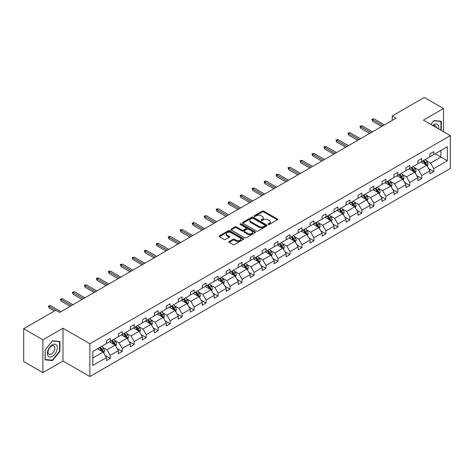 <?xml version="1.0" encoding="UTF-8"?>
<svg xmlns="http://www.w3.org/2000/svg" width="474" height="474" viewBox="0 0 474 474"><rect width="100%" height="100%" fill="white"/><g stroke="black" fill="none" stroke-linecap="round" stroke-linejoin="round"><path stroke-width="0.71" d="M268.26 224.451A0.747 0.433 0 0 0 269.315 224.451L277.326 219.829A1.067 0.616 0 0 0 277.64 219.391A1.067 0.616 0 0 0 277.326 218.958L263.757 211.126A1.067 0.616 0 0 0 262.246 211.126L254.242 215.747A0.747 0.433 0 0 0 254.023 216.055A0.747 0.433 0 0 0 254.242 216.357A0.747 0.433 0 0 0 255.296 216.357L256.333 215.759A3.413 1.967 0 0 1 261.156 215.759L262.288 216.411A3.413 1.967 0 0 1 263.283 217.803A3.413 1.967 0 0 1 262.288 219.195L261.251 219.794A0.747 0.433 0 0 0 261.032 220.102A0.747 0.433 0 0 0 261.251 220.404A0.747 0.433 0 0 0 262.306 220.404L263.343 219.806A3.413 1.967 0 0 1 268.166 219.806L269.297 220.457A3.413 1.967 0 0 1 270.298 221.85A3.413 1.967 0 0 1 269.297 223.242L268.26 223.847A0.747 0.433 0 0 0 268.041 224.149A0.747 0.433 0 0 0 268.26 224.451L268.26 223.847M229.155 241.503A1.067 0.616 0 0 0 228.841 241.941A1.067 0.616 0 0 0 229.155 242.374L232.959 244.572A1.067 0.616 0 0 0 234.47 244.572L243.363 239.435A1.067 0.616 0 0 0 243.677 239.003A1.067 0.616 0 0 0 243.363 238.564L229.795 230.731A1.067 0.616 0 0 0 228.284 230.731L219.391 235.868A1.067 0.616 0 0 0 219.077 236.301A1.067 0.616 0 0 0 219.391 236.739L223.989 239.394A1.067 0.616 0 0 0 225.5 239.394L229.303 237.196A1.067 0.616 0 0 0 229.617 236.757A1.067 0.616 0 0 0 229.303 236.325L227.022 235.009A2.85 1.647 0 0 1 226.187 233.842A2.85 1.647 0 0 1 227.953 232.319A2.85 1.647 0 0 1 231.057 232.681L239.992 237.835A2.85 1.647 0 0 1 240.828 239.003A2.85 1.647 0 0 1 239.068 240.519A2.85 1.647 0 0 1 235.957 240.164L234.47 239.305A1.067 0.616 0 0 0 232.959 239.305L229.155 241.503L229.155 242.374M62.983 328.221L42.903 339.817L23.7 328.731L23.7 361.544L42.903 372.629L62.983 361.034L89.864 376.552L89.864 343.739L62.983 328.221L62.983 361.034M443.504 131.725L443.504 108.528L423.418 120.129L450.3 135.647L89.864 343.739M443.504 108.528L424.301 97.448L392.235 115.958L392.235 120.39M23.7 328.731L55.766 310.221L59.605 312.437L396.08 118.174L392.235 115.958M256.404 231.034A1.067 0.616 0 0 0 257.915 231.034L266.809 225.902A1.067 0.616 0 0 0 267.123 225.464A1.067 0.616 0 0 0 266.809 225.032L253.24 217.193A1.067 0.616 0 0 0 251.73 217.193L242.836 222.33A1.067 0.616 0 0 0 242.522 222.768A1.067 0.616 0 0 0 242.836 223.201L256.404 231.034M240.531 224.617A0.747 0.433 0 0 1 241.29 224.717L241.29 223.835L255.089 231.798A1.067 0.616 0 0 1 255.397 232.23A1.067 0.616 0 0 1 255.089 232.669L246.19 237.806A1.067 0.616 0 0 1 244.685 237.806L231.116 229.967L231.116 229.102A1.067 0.616 0 0 0 230.802 229.535A1.067 0.616 0 0 0 231.116 229.967M231.116 229.102L234.92 226.904A1.067 0.616 0 0 1 236.431 226.904L241.93 230.08A1.067 0.616 0 0 0 243.44 230.08L245.965 228.622A1.067 0.616 0 0 0 246.279 228.184A1.067 0.616 0 0 0 245.965 227.751L240.235 224.445A0.747 0.433 0 0 1 240.016 224.137A0.747 0.433 0 0 1 240.478 223.74A0.747 0.433 0 0 1 241.29 223.835M42.903 339.817L42.903 372.629M92.821 351.435L106.419 343.585L106.419 340.616L110.258 338.4L110.258 341.369L118.399 336.67L118.399 333.696L122.239 331.48L122.239 334.454L130.38 329.75L130.38 326.782L134.219 324.566L134.219 327.534L142.36 322.835L142.36 319.861L146.199 317.645L146.199 320.62L154.34 315.915L154.34 312.947L158.18 310.731L158.18 313.699L166.321 309.001L166.321 306.026L170.16 303.81L170.16 306.785L178.301 302.08L178.301 299.112L182.146 296.896L182.146 299.864L190.287 295.166L190.287 292.191L194.127 289.975L194.127 292.95L202.268 288.245L202.268 285.277L206.107 283.061L206.107 286.029L214.248 281.331L214.248 278.357L218.087 276.141L218.087 279.115L226.228 274.41L226.228 271.442L230.068 269.226L230.068 272.195L238.209 267.496L238.209 264.528L242.048 262.306L242.048 265.28L250.189 260.576L250.189 257.607L254.028 255.391L254.028 258.36L262.169 253.661L262.169 250.693L266.015 248.471L266.015 251.445L274.156 246.747L274.156 243.772L277.995 241.556L277.995 244.525L286.136 239.826L286.136 236.858L289.975 234.636L289.975 237.61L298.116 232.912L298.116 229.937L301.956 227.721L301.956 230.69L310.097 225.991L310.097 223.023L313.936 220.807L313.936 223.775L322.077 219.077L322.077 216.103L325.916 213.887L325.916 216.855L334.057 212.156L334.057 209.188L337.897 206.972L337.897 209.941L346.038 205.242L346.038 202.268L349.883 200.052L349.883 203.026L358.024 198.322L358.024 195.353L361.863 193.137L361.863 196.106L370.004 191.407L370.004 188.433L373.844 186.217L373.844 189.191L381.985 184.487L381.985 181.518L385.824 179.302L385.824 182.271L393.965 177.572L393.965 174.598L397.805 172.382L397.805 175.356L405.945 170.652L405.945 167.683L409.785 165.467L409.785 168.436L417.926 163.737L417.926 160.763L421.765 158.547L421.765 161.521L429.906 156.817L429.906 153.849L433.751 151.633L433.751 154.601L447.343 146.756L447.343 160.763L433.751 168.614L433.751 171.588L429.906 173.804L429.906 170.83L421.765 175.534L421.765 178.502L417.926 180.718L417.926 177.75L409.785 182.449L409.785 185.417L405.945 187.639L405.945 184.664L397.805 189.369L397.805 192.337L393.965 194.553L393.965 191.585L385.824 196.283L385.824 199.252L381.985 201.474L381.985 198.499L373.844 203.198L373.844 206.172L370.004 208.388L370.004 205.42L361.863 210.118L361.863 213.087L358.024 215.309L358.024 212.334L349.883 217.033L349.883 220.007L346.038 222.223L346.038 219.255L337.897 223.953L337.897 226.922L334.057 229.143L334.057 226.169L325.916 230.868L325.916 233.842L322.077 236.058L322.077 233.089L313.936 237.788L313.936 240.756L310.097 242.972L310.097 240.004L301.956 244.703L301.956 247.677L298.116 249.893L298.116 246.924L289.975 251.623L289.975 254.591L286.136 256.807L286.136 253.839L277.995 258.537L277.995 261.512L274.156 263.728L274.156 260.753L266.015 265.458L266.015 268.426L262.169 270.642L262.169 267.674L254.028 272.372L254.028 275.347L250.189 277.563L250.189 274.588L242.048 279.293L242.048 282.261L238.209 284.477L238.209 281.509L230.068 286.207L230.068 289.181L226.228 291.397L226.228 288.423L218.087 293.128L218.087 296.096L214.248 298.312L214.248 295.343L206.107 300.042L206.107 303.016L202.268 305.232L202.268 302.258L194.127 306.962L194.127 309.931L190.287 312.147L190.287 309.178L182.146 313.877L182.146 316.845L178.301 319.067L178.301 316.093L170.16 320.797L170.16 323.766L166.321 325.982L166.321 323.013L158.18 327.712L158.18 330.68L154.34 332.902L154.34 329.928L146.199 334.626L146.199 337.601L142.36 339.817L142.36 336.848L134.219 341.547L134.219 344.515L130.38 346.737L130.38 343.763L122.239 348.461L122.239 351.435L118.399 353.651L118.399 350.683L110.258 355.382L110.258 358.35L106.419 360.572L106.419 357.597L92.821 365.448L92.821 351.435M89.864 376.552L450.3 168.46L450.3 135.647M109.488 341.813L115.17 345.096L107.029 349.794L102.585 347.229M107.029 349.794L110.258 355.382M115.17 345.096L118.399 350.683M106.419 342.874L107.029 343.229L110.258 341.369M121.468 334.893L127.151 338.175L119.01 342.874L114.566 340.308M119.01 342.874L122.239 348.461M127.151 338.175L130.38 343.763M118.399 335.959L119.01 336.315L122.239 334.454M133.449 327.978L139.137 331.261L130.996 335.959L126.546 333.394M130.996 335.959L134.219 341.547M139.137 331.261L142.36 336.848M130.38 329.045L130.996 329.394L134.219 327.534M145.429 321.058L151.117 324.34L142.976 329.045L138.527 326.473M142.976 329.045L146.199 334.626M151.117 324.34L154.34 329.928M142.36 322.124L142.976 322.48L146.199 320.62M157.415 314.144L163.097 317.426L154.957 322.124L150.513 319.559M154.957 322.124L158.18 327.712M163.097 317.426L166.321 323.013M154.34 315.21L154.957 315.56L158.18 313.699M169.396 307.223L175.078 310.506L166.937 315.21L162.493 312.639M166.937 315.21L170.16 320.797M175.078 310.506L178.301 316.093M166.321 308.29L166.937 308.645L170.16 306.785M181.376 300.309L187.058 303.591L178.917 308.29L174.473 305.724M178.917 308.29L182.146 313.877M187.058 303.591L190.287 309.178M178.301 301.375L178.917 301.725L182.146 299.864M193.356 293.394L199.039 296.671L190.898 301.375L186.454 298.804M190.898 301.375L194.127 306.962M199.039 296.671L202.268 302.258M190.287 294.455L190.898 294.81L194.127 292.95M205.337 286.474L211.019 289.756L202.878 294.455L198.434 291.889M202.878 294.455L206.107 300.042M211.019 289.756L214.248 295.343M202.268 287.54L202.878 287.896L206.107 286.029M217.317 279.559L223.005 282.836L214.864 287.54L210.415 284.975M214.864 287.54L218.087 293.128M223.005 282.836L226.228 288.423M214.248 280.62L214.864 280.975L218.087 279.115M229.298 272.639L234.986 275.921L226.845 280.62L222.395 278.054M226.845 280.62L230.068 286.207M234.986 275.921L238.209 281.509M226.228 273.705L226.845 274.061L230.068 272.195M241.284 265.724L246.966 269.001L238.825 273.705L234.381 271.14M238.825 273.705L242.048 279.293M246.966 269.001L250.189 274.588M238.209 266.785L238.825 267.14L242.048 265.28M253.264 258.804L258.946 262.086L250.805 266.785L246.362 264.219M250.805 266.785L254.028 272.372M258.946 262.086L262.169 267.674M250.189 259.871L250.805 260.226L254.028 258.36M265.244 251.89L270.927 255.166L262.786 259.871L258.342 257.305M262.786 259.871L266.015 265.458M270.927 255.166L274.156 260.753M262.169 252.95L262.786 253.306L266.015 251.445M277.225 244.969L282.907 248.252L274.766 252.95L270.322 250.385M274.766 252.95L277.995 258.537M282.907 248.252L286.136 253.839M274.156 246.036L274.766 246.391L277.995 244.525M289.205 238.055L294.887 241.337L286.746 246.036L282.303 243.47M286.746 246.036L289.975 251.623M294.887 241.337L298.116 246.924M286.136 239.115L286.746 239.471L289.975 237.61M301.186 231.134L306.874 234.417L298.733 239.115L294.283 236.55M298.733 239.115L301.956 244.703M306.874 234.417L310.097 240.004M298.116 232.201L298.733 232.556L301.956 230.69M313.172 224.22L318.854 227.502L310.713 232.201L306.263 229.635M310.713 232.201L313.936 237.788M318.854 227.502L322.077 233.089M310.097 225.28L310.713 225.636L313.936 223.775M325.152 217.299L330.834 220.582L322.693 225.28L318.25 222.715M322.693 225.28L325.916 230.868M330.834 220.582L334.057 226.169M322.077 218.366L322.693 218.721L325.916 216.855M337.132 210.385L342.815 213.667L334.674 218.366L330.23 215.8M334.674 218.366L337.897 223.953M342.815 213.667L346.038 219.255M334.057 211.445L334.674 211.801L337.897 209.941M349.113 203.464L354.795 206.747L346.654 211.445L342.21 208.88M346.654 211.445L349.883 217.033M354.795 206.747L358.024 212.334M346.038 204.531L346.654 204.887L349.883 203.026M361.093 196.55L366.775 199.832L358.634 204.531L354.191 201.965M358.634 204.531L361.863 210.118M366.775 199.832L370.004 205.42M358.024 197.611L358.634 197.966L361.863 196.106M373.074 189.63L378.756 192.912L370.615 197.617L366.171 195.045M370.615 197.617L373.844 203.198M378.756 192.912L381.985 198.499M370.004 190.696L370.615 191.052L373.844 189.191M385.054 182.715L390.742 185.998L382.601 190.696L378.151 188.131M382.601 190.696L385.824 196.283M390.742 185.998L393.965 191.585M381.985 183.782L382.601 184.131L385.824 182.271M397.04 175.795L402.722 179.077L394.581 183.782L390.132 181.21M394.581 183.782L397.805 189.369M402.722 179.077L405.945 184.664M393.965 176.861L394.581 177.217L397.805 175.356M409.021 168.88L414.703 172.163L406.562 176.861L402.118 174.296M406.562 176.861L409.785 182.449M414.703 172.163L417.926 177.75M405.945 169.947L406.562 170.296L409.785 168.436M421.001 161.966L426.683 165.242L418.542 169.947L414.098 167.375M418.542 169.947L421.765 175.534M426.683 165.242L429.906 170.83M417.926 163.026L418.542 163.382L421.765 161.521M435.209 153.76L440.891 157.042L430.522 163.026L426.079 160.461M430.522 163.026L433.751 168.614M447.343 160.763L440.891 157.042L440.891 150.477L447.343 146.756M429.906 156.112L430.522 156.467L433.751 154.601M92.821 357.994L103.19 352.01L97.508 348.728M103.19 352.01L106.419 357.597M428.644 168.637L433.751 171.588M416.658 175.552L421.765 178.502M404.678 182.472L409.785 185.417M392.697 189.387L397.805 192.337M380.717 196.307L385.824 199.252M368.736 203.222L373.844 206.172M356.756 210.142L361.863 213.087M344.776 217.056L349.883 220.007M332.789 223.977L337.897 226.922M320.809 230.891L325.916 233.842M308.829 237.812L313.936 240.756M296.848 244.726L301.956 247.677M284.868 251.647L289.975 254.591M272.888 258.561L277.995 261.512M260.907 265.481L266.015 268.426M248.921 272.396L254.028 275.347M236.941 279.31L242.048 282.261M224.96 286.231L230.068 289.181M212.98 293.145L218.087 296.096M201 300.066L206.107 303.016M189.019 306.98L194.127 309.931M177.039 313.901L182.146 316.845M165.053 320.815L170.16 323.766M153.072 327.735L158.18 330.68M141.092 334.65L146.199 337.601M129.112 341.57L134.219 344.515M117.131 348.485L122.239 351.435M105.151 355.405L110.258 358.35M441.312 130.457L441.312 121.261L433.906 120.597L430.836 124.407M59.914 351.341L59.914 341.464L52.501 340.8L45.089 350.019L45.089 359.902L52.501 360.56L59.914 351.341L59.528 351.121M268.557 224.558L269.297 224.131A3.413 1.967 0 0 0 270.298 222.739L270.298 221.85M263.283 217.803L263.283 218.692A3.413 1.967 0 0 1 262.288 220.084L261.547 220.511M277.314 219.835L263.757 212.008A1.067 0.616 0 0 0 262.246 212.008L254.538 216.464M266.797 225.908L253.24 218.081A1.067 0.616 0 0 0 251.73 218.081L242.854 223.213M264.925 225.772A0.747 0.433 0 0 0 265.144 225.464A0.747 0.433 0 0 0 264.925 225.162L253.015 218.283A0.747 0.433 0 0 0 251.961 218.283L250.864 218.917A3.413 1.967 0 0 0 249.869 220.309A3.413 1.967 0 0 0 250.864 221.702L259.005 226.4A3.413 1.967 0 0 0 263.834 226.4L264.925 225.772L264.925 226.655A0.747 0.433 0 0 0 265.144 226.353L265.144 225.464M249.869 220.309L249.869 221.192A3.413 1.967 0 0 0 250.864 222.584L250.864 221.702M264.925 226.655L263.834 227.289A3.413 1.967 0 0 1 259.005 227.289L250.864 222.584M231.128 229.979L234.92 227.787L234.92 226.904M246.279 228.184L246.279 229.072A1.067 0.616 0 0 1 245.965 229.505L243.44 230.962A1.067 0.616 0 0 1 241.93 230.962L236.431 227.787A1.067 0.616 0 0 0 234.92 227.787M241.29 224.717L255.071 232.675M247.641 233.374A2.85 1.647 0 0 0 250.752 233.729A2.85 1.647 0 0 0 252.512 232.213A2.85 1.647 0 0 0 251.676 231.045L248.53 229.232A1.067 0.616 0 0 0 247.019 229.232L244.495 230.69A1.067 0.616 0 0 0 244.181 231.122A1.067 0.616 0 0 0 244.495 231.561L247.641 233.374L247.641 234.263A2.85 1.647 0 0 0 250.752 234.618A2.85 1.647 0 0 0 252.512 233.095L252.512 232.213M244.181 231.122L244.181 232.011A1.067 0.616 0 0 0 244.495 232.444L244.495 231.561M247.641 234.263L244.495 232.444M240.828 239.003L240.828 239.885A2.85 1.647 0 0 1 239.068 241.408A2.85 1.647 0 0 1 235.957 241.053L234.47 240.194A1.067 0.616 0 0 0 232.959 240.194L229.167 242.38M226.187 233.842L226.187 234.731A2.85 1.647 0 0 0 227.022 235.892L227.022 235.009M229.303 236.325L229.303 237.196L227.022 235.892M243.352 239.447L229.795 231.62A1.067 0.616 0 0 0 228.284 231.62L219.403 236.745L219.391 235.868M51.719 360.11L52.501 360.56M427.27 166.256L427.975 164.217A2.88 1.659 -120 0 0 427.056 161.764L425.332 159.465M422.239 162.677L421.493 161.681M426.256 164.999L426.416 164.336A2.88 1.659 -120 0 0 425.593 162.606L423.869 160.307M423.152 160.722L425.048 163.257A1.463 0.847 60 0 1 425.314 163.702L426.416 164.336M422.95 160.84L424.674 163.139A2.88 1.659 60 0 1 425.391 164.496M383.057 125.693L372.6 119.649L372.6 121.249L371.906 119.252L372.6 119.649L373.98 118.856L384.444 124.893M372.6 121.249L381.677 126.487M371.906 119.252L373.98 118.856M415.283 173.17L415.994 171.132A2.88 1.659 -120 0 0 415.076 168.679L413.352 166.38M410.259 169.597L409.506 168.596M414.276 171.914L414.436 171.256A2.88 1.659 -120 0 0 413.612 169.526L411.888 167.221M411.171 167.636L413.067 170.172A1.463 0.847 60 0 1 413.334 170.616L414.436 171.256M410.97 167.755L412.694 170.053A2.88 1.659 60 0 1 413.411 171.416M403.303 180.09L404.008 178.052A2.88 1.659 -120 0 0 403.09 175.599L401.365 173.294M398.273 176.512L397.526 175.516M402.296 178.834L402.456 178.171A2.88 1.659 -120 0 0 401.632 176.441L399.908 174.142M399.185 174.556L401.087 177.086A1.463 0.847 60 0 1 401.354 177.537L402.456 178.171M398.99 174.669L400.714 176.974A2.88 1.659 60 0 1 401.431 178.331M371.077 132.607L360.619 126.57L360.619 128.164L359.926 126.173L360.619 126.57L362 125.77L372.463 131.813M360.619 128.164L369.696 133.407M359.926 126.173L362 125.77M359.096 139.528L348.639 133.484L348.639 135.084L347.946 133.087L348.639 133.484L350.019 132.69L360.477 138.728M348.639 135.084L357.716 140.322M347.946 133.087L350.019 132.69M438.61 128.898A7.063 4.076 120 0 0 432.614 125.432M436.24 127.53A4.835 2.791 120 0 0 435.256 125.681A4.835 2.791 120 0 0 433.165 125.752M430.854 124.419L433.751 120.817L440.933 121.457L440.933 130.237M440.453 121.184L440.933 121.457M56.673 350.979A7.063 4.076 120 0 0 54.842 344.16A7.063 4.076 120 0 0 48.022 350.203A7.063 4.076 120 0 0 49.853 357.023A7.063 4.076 120 0 0 56.673 350.979M54.397 350.333A4.835 2.791 120 0 0 53.852 345.884A4.835 2.791 120 0 0 48.478 349.8A4.835 2.791 120 0 0 49.023 354.256A4.835 2.791 120 0 0 54.397 350.333M45.166 359.523L45.166 349.948L52.347 341.019L59.528 341.659L59.528 351.234L52.347 360.169L45.089 359.482M59.054 341.387L59.528 341.659M391.323 187.005L392.028 184.967A2.88 1.659 -120 0 0 391.109 182.514L389.385 180.215M386.292 183.432L385.546 182.431M390.315 185.749L390.475 185.091A2.88 1.659 -120 0 0 389.652 183.361L387.928 181.056M387.205 181.471L389.107 184.007A1.463 0.847 60 0 1 389.373 184.451L390.475 185.091M387.003 181.589L388.727 183.888A2.88 1.659 60 0 1 389.45 185.251M347.116 146.442L336.653 140.405L336.653 141.999L335.965 140.008L336.653 140.405L338.039 139.605L348.497 145.642M336.653 141.999L345.736 147.242M335.965 140.008L338.039 139.605M379.342 193.925L380.047 191.887A2.88 1.659 -120 0 0 379.129 189.434L377.405 187.129M374.312 190.347L373.565 189.351M378.335 192.669L378.495 192.006A2.88 1.659 -120 0 0 377.671 190.275L375.947 187.977M375.224 188.391L377.12 190.921A1.463 0.847 60 0 1 377.387 191.372L378.495 192.006M375.023 188.504L376.747 190.809A2.88 1.659 60 0 1 377.464 192.166M335.136 153.363L324.672 147.319L324.672 148.919L323.985 146.922L324.672 147.319L326.059 146.525L336.516 152.563M324.672 148.919L333.749 154.157M323.985 146.922L326.059 146.525M367.362 200.84L368.067 198.802A2.88 1.659 -120 0 0 367.149 196.349L365.424 194.05M362.332 197.267L361.585 196.266M366.355 199.584L366.515 198.926A2.88 1.659 -120 0 0 365.691 197.196L363.967 194.891M363.244 195.306L365.14 197.842A1.463 0.847 60 0 1 365.407 198.286L366.515 198.926M363.043 195.424L364.767 197.723A2.88 1.659 60 0 1 365.484 199.086M323.155 160.277L312.692 154.24L312.692 155.833L311.999 153.837L312.692 154.24L314.072 153.44L324.536 159.477M312.692 155.833L321.769 161.077M311.999 153.837L314.072 153.44M355.382 207.76L356.087 205.722A2.88 1.659 -120 0 0 355.168 203.269L353.444 200.964M350.351 204.181L349.605 203.186M354.368 206.504L354.534 205.84A2.88 1.659 -120 0 0 353.711 204.11L351.986 201.811M351.264 202.226L353.16 204.756A1.463 0.847 60 0 1 353.426 205.206L354.534 205.84M351.062 202.339L352.786 204.644A2.88 1.659 60 0 1 353.503 206M311.169 167.198L300.712 161.154L300.712 162.754L300.018 160.757L300.712 161.154L302.092 160.36L312.556 166.398M300.712 162.754L309.789 167.992M300.018 160.757L302.092 160.36M343.401 214.675L344.106 212.636A2.88 1.659 -120 0 0 343.188 210.183L341.464 207.885M338.371 211.096L337.624 210.101M342.388 213.418L342.548 212.761A2.88 1.659 -120 0 0 341.724 211.031L340 208.726M339.283 209.141L341.179 211.677A1.463 0.847 60 0 1 341.446 212.121L342.548 212.761M339.082 209.259L340.806 211.558A2.88 1.659 60 0 1 341.523 212.921M299.189 174.112L288.731 168.074L288.731 169.668L288.038 167.672L288.731 168.074L290.112 167.275L300.575 173.312M288.731 169.668L297.808 174.912M288.038 167.672L290.112 167.275M331.415 221.595L332.126 219.551A2.88 1.659 -120 0 0 331.208 217.104L329.483 214.799M326.39 218.016L325.638 217.021M330.408 220.339L330.568 219.675A2.88 1.659 -120 0 0 329.744 217.945L328.02 215.646M327.303 216.061L329.199 218.591A1.463 0.847 60 0 1 329.466 219.041L330.568 219.675M327.101 216.174L328.826 218.478A2.88 1.659 60 0 1 329.543 219.835M287.208 181.032L276.751 174.989L276.751 176.589L276.058 174.592L276.751 174.989L278.131 174.195L288.595 180.233M276.751 176.589L285.828 181.826M276.058 174.592L278.131 174.195M319.435 228.509L320.14 226.471A2.88 1.659 -120 0 0 319.221 224.018L317.497 221.719M314.404 224.931L313.658 223.935M318.427 227.253L318.587 226.596A2.88 1.659 -120 0 0 317.764 224.86L316.039 222.561M315.317 222.976L317.219 225.511A1.463 0.847 60 0 1 317.485 225.956L318.587 226.596M315.121 223.094L316.845 225.393A2.88 1.659 60 0 1 317.562 226.756M307.454 235.43L308.159 233.386A2.88 1.659 -120 0 0 307.241 230.939L305.517 228.634M302.424 231.851L301.677 230.85M306.447 234.174L306.607 233.51A2.88 1.659 -120 0 0 305.783 231.78L304.059 229.475M303.336 229.896L305.238 232.426A1.463 0.847 60 0 1 305.505 232.87L306.607 233.51M303.135 230.008L304.859 232.313A2.88 1.659 60 0 1 305.582 233.67M295.474 242.344L296.179 240.306A2.88 1.659 -120 0 0 295.261 237.853L293.536 235.554M290.444 238.766L289.697 237.77M294.467 241.088L294.627 240.431A2.88 1.659 -120 0 0 293.803 238.695L292.079 236.396M291.356 236.81L293.252 239.346A1.463 0.847 60 0 1 293.519 239.791L294.627 240.431M291.154 236.929L292.879 239.228A2.88 1.659 60 0 1 293.596 240.591M283.493 249.265L284.199 247.221A2.88 1.659 -120 0 0 283.28 244.774L281.556 242.469M278.463 245.686L277.717 244.685M282.486 248.009L282.646 247.345A2.88 1.659 -120 0 0 281.823 245.615L280.098 243.31M279.376 243.731L281.272 246.261A1.463 0.847 60 0 1 281.538 246.705L282.646 247.345M279.174 243.843L280.898 246.148A2.88 1.659 60 0 1 281.615 247.505M271.513 256.179L272.218 254.141A2.88 1.659 -120 0 0 271.3 251.688L269.576 249.389M266.483 252.601L265.736 251.605M270.5 254.923L270.666 254.265A2.88 1.659 -120 0 0 269.842 252.529L268.118 250.231M267.395 250.645L269.291 253.181A1.463 0.847 60 0 1 269.558 253.626L270.666 254.265M267.194 250.764L268.918 253.063A2.88 1.659 60 0 1 269.635 254.425M259.533 263.1L260.238 261.056A2.88 1.659 -120 0 0 259.319 258.608L257.595 256.304M254.502 259.521L253.756 258.52M258.52 261.844L258.68 261.18A2.88 1.659 -120 0 0 257.856 259.45L256.132 257.145M255.415 257.566L257.311 260.096A1.463 0.847 60 0 1 257.578 260.54L258.68 261.18M255.213 257.678L256.938 259.983A2.88 1.659 60 0 1 257.655 261.34M247.547 270.014L248.258 267.976A2.88 1.659 -120 0 0 247.339 265.523L245.615 263.224M242.522 266.435L241.77 265.44M246.539 268.758L246.699 268.1A2.88 1.659 -120 0 0 245.876 266.364L244.151 264.065M243.435 264.48L245.331 267.016A1.463 0.847 60 0 1 245.597 267.46L246.699 268.1M243.233 264.599L244.957 266.898A2.88 1.659 60 0 1 245.674 268.26M235.566 276.935L236.271 274.89A2.88 1.659 -120 0 0 235.353 272.443L233.629 270.139M230.536 273.356L229.789 272.354M234.559 275.678L234.719 275.015A2.88 1.659 -120 0 0 233.895 273.285L232.171 270.98M231.448 271.401L233.35 273.931A1.463 0.847 60 0 1 233.617 274.375L234.719 275.015M231.253 271.513L232.977 273.818A2.88 1.659 60 0 1 233.694 275.175M223.586 283.849L224.291 281.811A2.88 1.659 -120 0 0 223.373 279.358L221.648 277.059M218.555 280.27L217.809 279.275M222.579 282.593L222.739 281.929A2.88 1.659 -120 0 0 221.915 280.199L220.191 277.9M219.468 278.315L221.37 280.851A1.463 0.847 60 0 1 221.636 281.295L222.739 281.929M219.266 278.434L220.991 280.732A2.88 1.659 60 0 1 221.708 282.089M211.605 290.769L212.311 288.725A2.88 1.659 -120 0 0 211.392 286.278L209.668 283.973M206.575 287.191L205.829 286.189M210.598 289.507L210.758 288.85A2.88 1.659 -120 0 0 209.935 287.12L208.21 284.815M207.488 285.235L209.384 287.765A1.463 0.847 60 0 1 209.65 288.21L210.758 288.85M207.286 285.348L209.01 287.653A2.88 1.659 60 0 1 209.727 289.01M275.228 187.947L264.77 181.909L264.77 183.503L264.077 181.506L264.77 181.909L266.151 181.109L276.609 187.147M264.77 183.503L273.848 188.747M264.077 181.506L266.151 181.109M263.248 194.861L252.784 188.824L252.784 190.424L252.097 188.427L252.784 188.824L254.171 188.024L264.628 194.067M252.784 190.424L261.867 195.661M252.097 188.427L254.171 188.024M251.267 201.782L240.804 195.744L240.804 197.338L240.117 195.341L240.804 195.744L242.19 194.944L252.648 200.982M240.804 197.338L249.881 202.582M240.117 195.341L242.19 194.944M239.287 208.696L228.823 202.659L228.823 204.258L228.13 202.262L228.823 202.659L230.204 201.859L240.668 207.902M228.823 204.258L237.901 209.496M228.13 202.262L230.204 201.859M227.301 215.617L216.843 209.579L216.843 211.173L216.15 209.176L216.843 209.579L218.224 208.779L228.687 214.817M216.843 211.173L225.92 216.417M216.15 209.176L218.224 208.779M215.32 222.531L204.863 216.494L204.863 218.093L204.17 216.097L204.863 216.494L206.243 215.694L216.707 221.737M204.863 218.093L213.94 223.331M204.17 216.097L206.243 215.694M203.34 229.452L192.882 223.414L192.882 225.008L192.189 223.011L192.882 223.414L194.263 222.614L204.727 228.652M192.882 225.008L201.96 230.251M192.189 223.011L194.263 222.614M191.36 236.366L180.902 230.328L180.902 231.922L180.209 229.931L180.902 230.328L182.283 229.529L192.74 235.572M180.902 231.922L189.979 237.166M180.209 229.931L182.283 229.529M179.379 243.286L168.916 237.249L168.916 238.843L168.229 236.846L168.916 237.249L170.302 236.449L180.76 242.487M168.916 238.843L177.999 244.086M168.229 236.846L170.302 236.449M167.399 250.201L156.935 244.163L156.935 245.757L156.248 243.766L156.935 244.163L158.322 243.363L168.78 249.407M156.935 245.757L166.013 251.001M156.248 243.766L158.322 243.363M199.625 297.684L200.33 295.646A2.88 1.659 -120 0 0 199.412 293.193L197.688 290.894M194.595 294.105L193.848 293.11M198.618 296.428L198.778 295.764A2.88 1.659 -120 0 0 197.954 294.034L196.23 291.735M195.507 292.15L197.403 294.686A1.463 0.847 60 0 1 197.67 295.13L198.778 295.764M195.306 292.268L197.03 294.567A2.88 1.659 60 0 1 197.747 295.924M155.419 257.121L144.955 251.078L144.955 252.678L144.262 250.681L144.955 251.078L146.336 250.284L156.799 256.321M144.955 252.678L154.032 257.915M144.262 250.681L146.336 250.284M187.645 304.598L188.35 302.56A2.88 1.659 -120 0 0 187.431 300.113L185.707 297.808M182.614 301.026L181.868 300.024M186.632 303.342L186.797 302.685A2.88 1.659 -120 0 0 185.974 300.954L184.25 298.65M183.527 299.064L185.423 301.6A1.463 0.847 60 0 1 185.689 302.045L186.797 302.685M183.325 299.183L185.05 301.488A2.88 1.659 60 0 1 185.767 302.845M143.432 264.036L132.975 257.998L132.975 259.592L132.282 257.601L132.975 257.998L134.355 257.198L144.819 263.242M132.975 259.592L142.052 264.836M132.282 257.601L134.355 257.198M175.664 311.519L176.369 309.481A2.88 1.659 -120 0 0 175.451 307.028L173.727 304.723M170.634 307.94L169.888 306.945M174.651 310.263L174.811 309.599A2.88 1.659 -120 0 0 173.988 307.869L172.263 305.57M171.547 305.985L173.443 308.515A1.463 0.847 60 0 1 173.709 308.965L174.811 309.599M171.345 306.097L173.069 308.402A2.88 1.659 60 0 1 173.786 309.759M131.452 270.956L120.994 264.913L120.994 266.512L120.301 264.516L120.994 264.913L122.375 264.119L132.839 270.156M120.994 266.512L130.072 271.75M120.301 264.516L122.375 264.119M163.678 318.433L164.389 316.395A2.88 1.659 -120 0 0 163.471 313.942L161.747 311.643M158.654 314.86L157.901 313.859M162.671 317.177L162.831 316.519A2.88 1.659 -120 0 0 162.007 314.789L160.283 312.485M159.566 312.899L161.462 315.435A1.463 0.847 60 0 1 161.729 315.88L162.831 316.519M159.365 313.018L161.089 315.317A2.88 1.659 60 0 1 161.806 316.679M119.472 277.871L109.014 271.833L109.014 273.427L108.321 271.436L109.014 271.833L110.395 271.033L120.858 277.071M109.014 273.427L118.091 278.671M108.321 271.436L110.395 271.033M151.698 325.354L152.403 323.315A2.88 1.659 -120 0 0 151.484 320.862L149.76 318.558M146.667 321.775L145.921 320.779M150.691 324.098L150.851 323.434A2.88 1.659 -120 0 0 150.027 321.704L148.303 319.405M147.58 319.82L149.482 322.35A1.463 0.847 60 0 1 149.748 322.8L150.851 323.434M147.384 319.932L149.109 322.237A2.88 1.659 60 0 1 149.825 323.594M107.491 284.791L97.034 278.748L97.034 280.347L96.341 278.351L97.034 278.748L98.414 277.954L108.872 283.991M97.034 280.347L106.111 285.585M96.341 278.351L98.414 277.954M139.717 332.268L140.423 330.23A2.88 1.659 -120 0 0 139.504 327.777L137.78 325.478M134.687 328.695L133.941 327.694M138.71 331.012L138.87 330.354A2.88 1.659 -120 0 0 138.047 328.624L136.322 326.319M135.6 326.734L137.501 329.27A1.463 0.847 60 0 1 137.768 329.714L138.87 330.354M135.398 326.853L137.122 329.152A2.88 1.659 60 0 1 137.839 330.514M95.511 291.706L85.047 285.668L85.047 287.262L84.36 285.265L85.047 285.668L86.434 284.868L96.892 290.906M85.047 287.262L94.13 292.505M84.36 285.265L86.434 284.868M127.737 339.188L128.442 337.15A2.88 1.659 -120 0 0 127.524 334.697L125.8 332.393M122.707 335.61L121.96 334.614M126.73 337.932L126.89 337.269A2.88 1.659 -120 0 0 126.066 335.539L124.342 333.24M123.619 333.655L125.515 336.185A1.463 0.847 60 0 1 125.782 336.635L126.89 337.269M123.418 333.767L125.142 336.072A2.88 1.659 60 0 1 125.859 337.429M83.531 298.626L73.067 292.582L73.067 294.182L72.38 292.185L73.067 292.582L74.454 291.788L84.911 297.826M73.067 294.182L82.144 299.42M72.38 292.185L74.454 291.788M115.757 346.103L116.462 344.065A2.88 1.659 -120 0 0 115.543 341.612L113.819 339.313M110.726 342.53L109.98 341.529M114.749 344.847L114.909 344.189A2.88 1.659 -120 0 0 114.086 342.459L112.362 340.154M111.639 340.569L113.535 343.105A1.463 0.847 60 0 1 113.801 343.549L114.909 344.189M111.437 340.688L113.162 342.986A2.88 1.659 60 0 1 113.879 344.349M71.55 305.54L61.087 299.503L61.087 301.097L60.394 299.1L61.087 299.503L62.467 298.703L72.931 304.741M61.087 301.097L70.164 306.34M60.394 299.1L62.467 298.703M103.776 353.023L104.481 350.979A2.88 1.659 -120 0 0 103.563 348.532L101.839 346.227M98.746 349.445L98 348.449M102.763 351.767L102.929 351.104A2.88 1.659 -120 0 0 102.106 349.374L100.381 347.075M99.659 347.489L101.555 350.019A1.463 0.847 60 0 1 101.821 350.47L102.929 351.104M99.457 347.602L101.181 349.907A2.88 1.659 60 0 1 101.898 351.264M55.725 310.239L49.106 306.417L49.106 308.017L48.413 306.02L49.106 306.417L50.487 305.623L60.95 311.661M49.106 308.017L54.344 311.039M48.413 306.02L50.487 305.623M269.297 224.131L269.297 223.242M261.251 220.404L261.251 219.794M262.288 220.084L262.288 219.195M254.242 216.357L254.242 215.747M262.246 212.008L262.246 211.126M263.757 212.008L263.757 211.126M277.326 219.829L277.326 218.958M242.836 223.201L242.836 222.33M251.73 218.081L251.73 217.193M253.24 218.081L253.24 217.193M266.809 225.902L266.809 225.032M259.005 227.289L259.005 226.4M263.834 227.289L263.834 226.4M236.431 227.787L236.431 226.904M241.93 230.962L241.93 230.08M243.44 230.962L243.44 230.08M245.965 229.505L245.965 228.622M255.089 232.669L255.089 231.798M232.959 240.194L232.959 239.305M234.47 240.194L234.47 239.305M235.957 241.053L235.957 240.164M228.284 231.62L228.284 230.731M229.795 231.62L229.795 230.731M243.363 239.435L243.363 238.564M426.476 165.124L427.957 164.271M425.593 162.606L427.056 161.764M423.857 163.613L424.674 163.139M414.495 172.044L415.971 171.191M413.612 169.526L415.076 168.679M411.876 170.527L412.694 170.053M402.515 178.959L403.99 178.106M401.632 176.441L403.09 175.599M399.89 177.448L400.714 176.974M390.535 185.879L392.01 185.02M389.652 183.361L391.109 182.514M387.91 184.362L388.727 183.888M378.548 192.794L380.029 191.94M377.671 190.275L379.129 189.434M375.929 191.283L376.747 190.809M366.568 199.714L368.049 198.855M365.691 197.196L367.149 196.349M363.949 198.197L364.767 197.723M354.588 206.628L356.069 205.775M353.711 204.11L355.168 203.269M351.969 205.118L352.786 204.644M342.607 213.543L344.088 212.69M341.724 211.031L343.188 210.183M339.988 212.032L340.806 211.558M330.627 220.463L332.102 219.61M329.744 217.945L331.208 217.104M328.008 218.952L328.826 218.478M318.647 227.378L320.122 226.525M317.764 224.86L319.221 224.018M316.022 225.867L316.845 225.393M306.666 234.298L308.141 233.445M305.783 231.78L307.241 230.939M304.041 232.787L304.859 232.313M294.68 241.213L296.161 240.359M293.803 238.695L295.261 237.853M292.061 239.702L292.879 239.228M282.7 248.133L284.181 247.28M281.823 245.615L283.28 244.774M280.081 246.616L280.898 246.148M270.719 255.048L272.2 254.194M269.842 252.529L271.3 251.688M268.1 253.537L268.918 253.063M258.739 261.968L260.22 261.115M257.856 259.45L259.319 258.608M256.12 260.451L256.938 259.983M246.758 268.882L248.234 268.029M245.876 266.364L247.339 265.523M244.14 267.372L244.957 266.898M234.778 275.803L236.253 274.95M233.895 273.285L235.353 272.443M232.153 274.286L232.977 273.818M222.798 282.717L224.273 281.864M221.915 280.199L223.373 279.358M220.173 281.206L220.991 280.732M210.812 289.638L212.293 288.784M209.935 287.12L211.392 286.278M208.193 288.121L209.01 287.653M198.831 296.552L200.312 295.699M197.954 294.034L199.412 293.193M196.212 295.041L197.03 294.567M186.851 303.473L188.332 302.619M185.974 300.954L187.431 300.113M184.232 301.956L185.05 301.488M174.87 310.387L176.352 309.534M173.988 307.869L175.451 307.028M172.252 308.876L173.069 308.402M162.89 317.307L164.365 316.454M162.007 314.789L163.471 313.942M160.271 315.791L161.089 315.317M150.91 324.222L152.385 323.369M150.027 321.704L151.484 320.862M148.285 322.711L149.109 322.237M138.929 331.142L140.405 330.283M138.047 328.624L139.504 327.777M136.305 329.626L137.122 329.152M126.943 338.057L128.424 337.204M126.066 335.539L127.524 334.697M124.324 336.546L125.142 336.072M114.963 344.971L116.444 344.118M114.086 342.459L115.543 341.612M112.344 343.46L113.162 342.986M102.982 351.892L104.464 351.038M102.106 349.374L103.563 348.532M100.364 350.381L101.181 349.907"/></g></svg>

